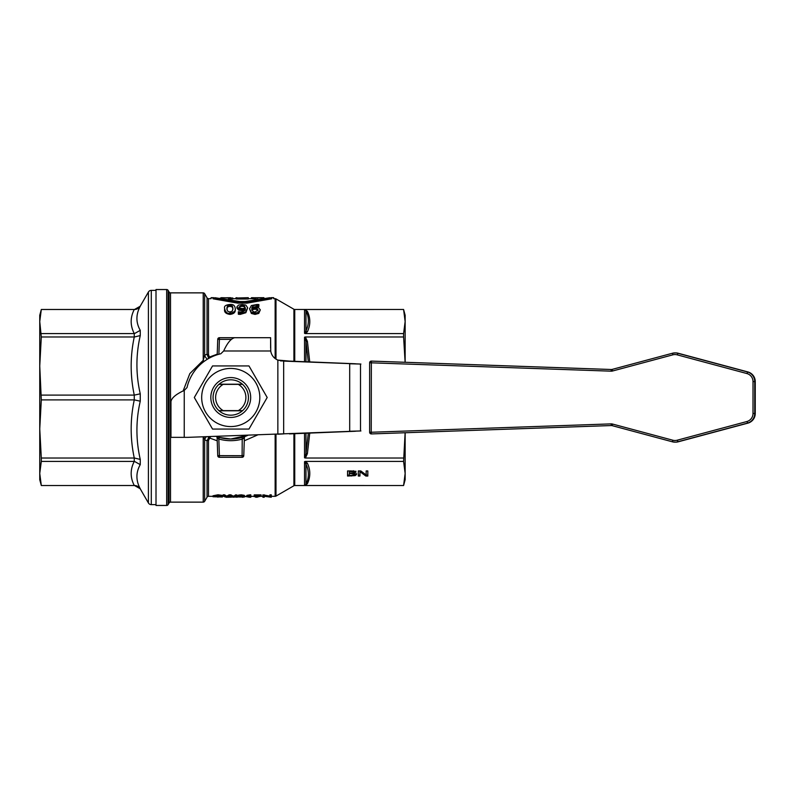 <?xml version="1.0" encoding="UTF-8"?>
<svg xmlns="http://www.w3.org/2000/svg" width="795" height="795" viewBox="0 0 795 795"><rect width="100%" height="100%" fill="white"/><g stroke="black" fill="none" stroke-linecap="round" stroke-linejoin="round"><path stroke-width="1.19" d="M371.295 433.424L371.235 432.251L369.635 432.251A1.66 1.66 -90 0 0 371.354 433.911L371.295 433.424M611.087 371.166A5.008 4.999 -90 0 0 612.548 371.007L672.848 354.838A8.328 8.318 90 0 1 677.151 354.838L746.833 373.531A8.338 8.328 90 0 1 753.014 381.58L753.004 413.489A8.338 8.328 90 0 1 746.833 421.539L677.141 440.221A8.328 8.318 90 0 1 672.838 440.221L612.548 424.053A5.008 4.999 -90 0 0 611.077 423.884L371.235 432.251L371.354 361.109A1.66 1.66 -90 0 0 369.635 362.768L611.087 371.166L611.196 369.506L371.354 361.109L611.544 369.506L371.881 361.109A1.66 1.66 0 0 0 371.822 361.109A1.66 1.66 90 0 1 371.881 361.109M371.881 362.768L370.709 362.768M371.871 433.911L611.544 425.544L371.871 433.911A1.66 1.66 90 0 1 371.812 433.911A1.66 1.66 0 0 0 371.871 433.911L611.196 425.544A3.339 3.339 90 0 1 612.18 425.653L672.471 441.821A9.987 9.977 -90 0 0 677.628 441.821L747.32 423.149A9.997 9.987 -90 0 0 754.723 413.489L754.723 381.58A9.997 9.987 -90 0 0 747.32 371.921L677.638 353.238A9.987 9.977 -90 0 0 672.471 353.238L612.18 369.397A3.339 3.339 90 0 1 611.196 369.506L611.434 369.506M140.258 488.776L134.504 485.526A6.648 6.648 0 0 1 140.258 488.846L140.258 488.776C135.816 480.488 135.816 472.449 140.258 464.648L140.258 459.43C135.816 439.913 135.816 420.505 140.258 401.197L140.258 393.803C135.816 374.495 135.816 355.087 140.258 335.57L140.258 330.352C135.816 322.551 135.816 314.512 140.258 306.224L140.258 306.154A6.648 6.648 0 0 1 134.504 309.474L140.258 306.224M41.31 399.895L39.75 428.962L39.75 366.038L41.31 399.895L134.266 399.895C130.142 419.273 130.142 438.651 134.266 458.029L134.266 461.418C130.142 469.438 130.142 477.467 134.266 485.497L41.31 485.526L134.504 485.526M41.31 336.971L39.75 366.038L39.75 315.287L41.31 309.474L39.75 321.548L41.31 336.971L134.266 336.971C130.142 356.349 130.142 375.727 134.266 395.105L134.266 399.895M151.288 290.374A3.319 3.319 0 0 0 148.407 292.033L148.407 502.967A3.319 3.319 0 0 0 151.288 504.626L151.288 290.374L156.009 290.374M217.224 354.182L209.343 357.074L208.489 354.6A1.66 0.725 0 0 1 207.058 354.242L204.653 355.196L203.222 360.344L189.826 373.6L183.108 391.021M209.94 357.78L209.343 357.074A1.66 0.547 -39.5 0 1 208.35 357.521L207.058 354.242L207.058 297.847A1.66 1.66 0 0 0 208.489 298.682L211.073 298.682L211.073 297.678L213.726 297.678M209.214 436.604L207.058 440.758A1.66 0.725 180 0 1 208.489 440.4L210.615 436.554M208.489 440.4L208.489 496.319A1.66 1.66 0 0 0 207.058 497.153L204.653 501.307A1.66 1.66 0 0 1 203.222 502.132L203.222 436.813M168.123 504.626A1.66 1.66 0 0 1 166.682 505.461L166.682 289.539A1.66 1.66 0 0 1 168.123 290.374L168.123 504.626L169.077 502.967A1.66 1.66 0 0 1 170.518 502.132L170.518 292.868L203.222 292.868A1.66 1.66 0 0 1 204.653 293.693L204.653 355.196A6.648 5.883 -115 0 0 207.445 359.191M166.682 505.461L156.009 505.461L156.009 289.539L166.682 289.539M169.077 502.967L169.077 292.033A1.66 1.66 0 0 0 170.518 292.868M293.911 361.278L293.911 309.255A1.66 1.66 0 0 0 294.736 309.474L403.592 309.474L304.535 309.513L307.407 311.322A1.66 1.51 -24.6 0 1 305.976 310.616C309.146 317.414 309.146 324.161 305.976 330.869L304.535 333.373L305.359 333.582L403.592 333.582L405.142 321.548L403.592 309.503M294.736 433.692L294.736 485.526A1.66 1.66 0 0 0 293.911 485.745L275.984 496.1A1.66 1.66 0 0 1 275.149 496.319L275.149 434.309M405.122 362.281L403.592 336.971L305.369 336.971L304.535 337.199L305.976 341.254L308.301 361.864M403.592 336.971L403.592 333.582M216.121 436.366A1.66 1.66 0 0 1 216.806 436.912A1.66 1.66 0 0 0 216.121 436.366A41.519 41.519 0 0 0 230.749 439.019L219.251 437.399L218.824 438.999A43.178 43.178 0 0 0 242.684 438.999L244.383 437.826L243.767 455.684A1.66 1.66 0 0 1 242.107 457.294L219.4 457.294A1.66 1.66 0 0 1 217.741 455.684L219.4 455.634L218.824 438.999L217.114 437.826L217.741 455.684M243.886 438.204L244.383 437.826A1.66 1.66 0 0 1 244.701 436.912A1.66 1.66 0 0 0 244.383 437.826M216.041 436.326L219.251 437.399L216.041 436.326M218.883 354.252L219.4 339.366L217.741 339.316L217.204 354.749M242.107 337.706L219.4 337.706L242.107 337.706A1.66 1.66 0 0 1 242.147 337.706L242.107 337.706M271.025 297.678L273.689 297.678L273.689 298.682L275.149 298.682A1.66 1.66 0 0 1 275.984 298.9L275.984 359.111M203.868 436.793L204.653 439.804A6.648 5.883 115 0 1 206.422 436.703M259.816 397.5A29.067 29.067 0 0 0 230.749 368.433A29.067 29.067 0 0 0 201.682 397.5A29.067 29.067 0 0 0 230.749 426.567A29.067 29.067 0 0 0 259.816 397.5M248.974 365.939L267.19 397.5L248.974 429.062L212.533 429.062L194.318 397.5L212.533 365.939L248.974 365.939M230.749 379.821A17.679 17.679 0 0 1 248.438 397.5A17.679 17.679 0 0 1 230.749 415.179A17.679 17.679 0 0 1 213.07 397.5A17.679 17.679 0 0 1 230.749 379.821M230.749 417.435A19.935 19.935 0 0 0 250.683 397.5A19.935 19.935 0 0 0 230.749 377.565A19.935 19.935 0 0 0 210.824 397.5A19.935 19.935 0 0 0 230.749 417.435M242.425 410.786L219.082 410.786M242.425 384.214L219.082 384.214M242.604 384.382L218.893 384.382M360.91 430.96L187.57 437.359L170.955 437.359L170.965 401.455C171.75 397.778 176.172 394.101 184.251 390.415L187.034 387.533A44.848 44.848 0 0 1 220.791 353.775L223.673 350.993C227.36 342.923 231.037 338.491 234.714 337.706L270.618 337.706L270.737 350.993A11.627 11.627 0 0 0 277.853 360.085L289.479 361.099L283.666 361.099L360.91 364.05M349.691 431.248L360.503 430.96L360.503 364.05L349.691 363.772L349.691 431.248M289.479 433.901L355.504 431.248M355.504 363.772L289.479 361.099M283.666 361.099L277.853 360.085L277.853 434.209L283.666 433.901L283.666 361.099M230.749 439.019A41.519 41.519 0 0 0 248.04 435.253L230.749 439.019M405.142 432.748L405.142 473.452L403.592 461.418L405.122 432.748M403.592 485.497L405.142 473.452L405.142 479.713L403.592 485.526L305.359 485.497L307.407 483.678A1.66 1.51 24.6 0 0 305.976 484.384L304.535 485.487L305.359 485.497M403.592 309.474L405.142 315.287L405.142 362.281M208.35 437.479A1.66 0.547 -140.5 0 1 209.343 437.926L217.224 440.818M244.284 440.808L257.699 434.915M203.222 292.868L203.222 360.344A6.648 1.411 -124.9 0 0 204.126 361.417M208.35 357.521L209.055 358.257M217.741 339.316A1.66 1.66 0 0 1 219.4 337.706A1.66 1.66 0 0 0 218.247 338.173M217.114 437.826A1.66 1.66 0 0 0 216.806 436.912A1.66 1.66 0 0 1 217.114 437.826L217.621 438.204M245.327 436.375L245.446 436.336A1.66 1.66 0 0 0 244.701 436.912M245.456 436.326A1.66 1.66 0 0 0 245.436 436.336A1.66 1.66 0 0 1 245.456 436.326L242.227 437.409L242.107 457.294M309.732 361.924L307.407 341.353L305.369 336.981M307.407 341.353A1.66 0.626 -10.7 0 1 305.976 341.254L305.976 361.765M304.535 333.373L304.535 309.513L305.976 310.616L305.976 330.869A1.66 1.51 24.6 0 0 307.407 331.763C310.587 324.956 310.587 318.139 307.407 311.322M305.369 333.582L307.407 331.763M308.311 433.146L305.976 453.746A1.66 0.626 10.7 0 1 307.407 453.647L305.369 458.019L304.535 457.801L305.359 458.029L304.535 457.801L305.976 453.746L305.976 433.245M307.407 483.678C310.587 476.861 310.587 470.044 307.407 463.237A1.66 1.51 -24.6 0 0 305.976 464.131C309.146 470.839 309.146 477.586 305.976 484.384L305.976 464.131L304.535 461.627L304.535 485.487M351.31 473.015L353.348 472.846L354.093 472.19L353.407 471.664L349.313 471.524L349.313 473.015L351.31 473.015L351.31 473.582L349.313 473.582L349.313 475.46L353.755 475.241L354.719 474.506L351.31 473.582M307.407 463.237L305.369 461.418L304.535 461.627M305.359 458.029L403.592 458.029M403.592 461.418L305.369 461.418M204.653 501.307L204.653 439.804L207.058 440.758L207.058 497.153M232.955 309.434L232.388 307.059L229.904 306.294L227.45 307.039L226.863 309.444M256.378 299.019L252.174 298.761L252.174 297.767L263.9 297.678L252.174 297.767M220.394 298.026L230.6 297.688L220.772 297.887L232.806 298.026L232.806 299.029L228.413 299.029M248.288 298.026L248.288 299.029L236.254 299.029L236.254 298.026L248.288 297.678L236.254 298.026M258.057 311.034L256.924 309.493L254.817 309.205L251.836 309.672L251.796 310.219M247.672 307.824L245.854 312.723L240.229 314.393L238.341 314.244L238.341 313.061L240.229 313.21C243.538 312.902 245.417 312.356 245.854 311.57L247.672 307.824L245.834 305.071L242.177 304.475L238.46 305.101L236.9 306.91L238.709 308.997L241.918 309.523L245.377 308.907C245.069 310.835 243.449 311.869 240.517 312.018L238.341 311.749L238.341 313.061M245.377 310.03L241.918 310.656L238.709 310.13L236.9 308.013L236.9 306.91M258.882 305.439L258.882 304.574L256.994 304.485L251.379 305.558L249.55 308.828L251.359 312.296L255.046 313.22L258.763 312.256L260.323 309.851L258.514 307.665L255.314 307.198L251.856 307.754C252.731 305.777 254.35 304.952 256.696 305.26L258.882 305.439L258.882 306.522L256.696 306.333L252.432 307.576M260.323 309.851L258.763 313.419L255.046 314.403L251.359 313.459L249.55 308.828M237.685 303.143L213.02 298.791C210.446 298.642 210.446 298.642 213.02 298.791L213.02 297.787C210.446 297.648 210.446 297.648 213.02 297.787C210.446 297.648 210.446 297.648 213.02 297.787L237.685 302.1L247.076 302.1L271.741 297.787C274.315 297.648 274.315 297.648 271.741 297.787C274.315 297.648 274.315 297.648 271.741 297.787L271.741 298.791C274.315 298.642 274.315 298.642 271.741 298.791L247.076 303.143L237.685 303.143L237.685 302.1M235.221 308.321L235.221 309.434C235.628 312.276 233.849 313.936 229.904 314.403C225.879 313.786 224.111 312.137 224.597 309.444L224.597 308.321C225.392 312.177 227.161 313.816 229.904 313.22C234.108 312.495 235.877 310.855 235.221 308.321C234.764 305.369 232.995 304.088 229.904 304.475C225.701 304.902 223.932 306.184 224.597 308.321M245.417 308.689L244.234 306.681L242.167 306.284C239.534 306.731 238.54 307.297 239.166 307.973M242.415 308.559L240.289 308.261L239.166 306.87L242.167 305.201L244.234 305.598L245.377 308.092L242.415 308.559M244.234 305.598L244.234 306.681M258.763 312.256L258.763 313.419M251.836 308.549L256.924 308.38L258.057 309.901L255.056 312.097L252.969 311.531L251.836 308.549L251.836 309.672M258.772 305.439L258.772 306.522M214.898 297.718C213.348 297.668 213.348 297.668 214.898 297.718C213.348 297.668 213.348 297.668 214.898 297.718L239.563 301.534L245.198 301.534L269.863 297.718C271.403 297.668 271.403 297.668 269.863 297.718C271.403 297.668 271.403 297.668 269.863 297.718M261.704 298.026L263.9 298.065M261.704 297.887L254.33 297.757L261.704 297.688M253.267 297.678L251.359 297.737L251.359 298.682M232.806 298.026L221.398 297.678M236.88 297.678L235.877 297.887L235.877 298.682M232.388 305.976L232.955 308.321L232.379 311.044L229.904 312.077L227.469 311.064L226.863 308.321L227.45 305.956L229.904 305.21L232.388 305.976L232.388 307.059M222.232 495.991L222.421 496.994L214.471 496.756C215.485 496.607 212.345 496.487 217.999 496.06L222.232 496.408L218.029 495.802L213.02 496.756L222.421 496.994M213.02 496.756L213.02 495.762L218.029 494.788L222.232 495.404L222.232 496.408M216.081 496.159L219.718 496.15M249.948 495.832L246.877 496.358L246.877 495.355L249.948 494.828L250.783 494.828L250.783 495.832L249.948 495.832L249.948 494.828M223.176 495.841L223.176 494.838L224.637 494.838L226.694 496.159L229.179 494.838L230.888 494.838L233.233 496.159L236.84 494.838L236.84 495.841L233.233 497.163L230.888 495.841L229.179 495.841L226.694 497.163L224.637 495.841L223.176 495.841L224.955 496.945M253.307 496.319L257.033 497.243L261.088 495.871L254.211 495.871L259.409 496.13L255.692 497.243L255.901 496.13M254.211 495.871L254.211 494.868L261.088 494.868L261.088 495.871M244.383 495.841L244.572 496.984L238.858 496.746L240.189 496.13L244.383 496.358L241.362 495.832L237.556 496.815L244.572 496.984M237.556 496.815L237.556 495.812L238.689 495.076L241.362 494.828L244.383 495.355L244.383 496.358M262.897 495.841L262.897 497.243L264.248 497.243L264.248 496.299L271.274 497.243L271.274 495.841L269.922 495.841L269.922 497.094L262.897 495.841L262.897 494.838L269.922 496.1M269.922 495.841L269.922 494.838L271.274 494.838L271.274 495.841M251.965 496.319L250.783 496.547M250.783 495.832L250.783 497.243L249.481 497.243L249.471 496.319L249.481 497.243L244.621 496.319M233.074 497.024L227.44 497.243L230.003 496.11L233.929 497.243L236.84 495.841M230.58 497.243L230.58 496.487M243.23 497.243L242.386 497.243M237.884 497.094L234.853 496.994M236.294 497.243L236.294 496.319M264.338 495.841L264.338 494.838M243.24 496.994L239.056 496.984L243.24 496.994M225.969 497.243L227.44 497.243M233.233 497.163L233.233 496.159M235.419 495.841L235.419 494.838M230.888 495.841L230.888 494.838M229.179 495.841L229.179 494.838M226.694 497.163L226.694 496.159M224.637 495.841L224.637 494.838M246.877 496.358L249.372 496.319M221.01 496.954L221.01 496.458M260.233 496.319L256.258 497.243M351.062 470.948L354.55 471.157L355.931 472.101L354.073 473.214L356.558 474.476L355.176 475.629L347.544 476.036L347.544 470.948L351.062 470.948M367.817 476.036L365.839 476.036L359.956 471.654L359.956 476.036L358.307 476.036L358.307 470.948L360.821 470.948L366.167 474.973L366.167 470.948L367.817 470.948L367.817 476.036M367.817 470.948L367.817 475.112L365.839 475.112L360.254 470.948M366.167 474.059L366.167 470.948M359.956 475.112L358.307 475.112L358.307 470.948M359.956 471.654L359.956 470.948M365.839 476.036L365.839 475.112M355.176 475.629L355.176 474.704L354.58 474.853M356.558 473.552L355.176 474.704M349.313 475.112L347.544 475.112L347.544 470.948M349.313 473.582L349.313 473.015M349.313 471.524L349.313 470.948M354.073 473.184L354.073 472.349M355.931 471.177L354.073 472.26M353.636 473.711L353.576 472.777M354.719 474.506L354.649 473.283M354.719 473.582L353.636 472.786M353.407 471.664L353.407 470.998M354.093 472.19L353.407 470.739M218.893 410.618L223.206 410.618A15.135 15.135 0 0 1 223.206 384.382M238.301 384.382A15.135 15.135 0 0 1 238.301 410.618L242.604 410.618M223.206 410.618L238.301 410.618M134.266 458.029L41.31 458.029L41.31 461.418L134.266 461.418M41.31 461.418L39.75 473.452L41.31 485.497M41.31 485.526L39.75 479.713L39.75 428.962L41.31 458.029M134.266 395.105L41.31 395.105M41.31 309.503L134.266 309.503C130.142 317.533 130.142 325.562 134.266 333.582L41.31 333.582M134.266 333.582L134.266 336.971M134.504 399.915L140.258 401.197M140.258 459.43L134.504 458.019M134.504 336.981L140.258 335.57M140.258 393.803L134.504 395.085M134.504 461.428L140.258 464.648M140.258 330.352L134.504 333.572M672.848 354.838L672.471 353.238L675.581 352.901A9.987 9.977 90 0 1 678.165 353.238L747.847 371.921A9.997 9.987 90 0 1 755.25 381.58L755.25 413.489A9.997 9.987 90 0 1 747.847 423.149L678.155 441.821A9.987 9.977 90 0 1 675.571 442.159L678.155 441.821L677.141 440.221M369.635 362.768L369.635 432.251L369.635 362.768A1.66 1.66 0 0 1 371.295 361.109L371.822 361.109M611.077 423.884L611.425 425.544M672.838 440.221L672.461 441.821L675.571 442.159M612.548 424.053L612.18 425.653L672.461 441.821M746.833 421.539L747.847 423.149L678.155 441.821M753.014 381.58L755.25 381.58C754.952 376.691 752.487 373.481 747.847 371.921L746.833 373.531M753.004 413.489L755.25 413.489C754.952 418.379 752.487 421.598 747.847 423.149M677.151 354.838L678.165 353.238L747.847 371.921M612.548 371.007L612.18 369.397L611.315 369.516M208.489 354.6L208.489 298.682M293.911 433.732L293.911 485.745M294.736 361.318L294.736 309.474M304.535 337.199L304.535 361.705M218.247 456.827A1.66 1.66 0 0 0 219.4 457.294L219.4 455.634L243.767 455.684A1.66 1.66 0 0 1 243.26 456.827M231.166 339.366L219.4 339.366L219.4 337.706M275.984 496.1L275.984 434.279M275.149 298.682L275.149 358.525M270.737 350.993L223.673 350.993M184.251 390.415L184.241 437.359M280.595 360.93L283.328 360.93M270.618 337.706L270.618 347.962M304.535 433.305L304.535 457.801M307.407 453.647L309.742 433.086M242.167 305.201L242.167 306.284M241.918 309.523L241.918 310.656M238.709 308.997L238.709 310.13M240.229 313.21L240.229 314.393M245.854 311.57L245.854 312.723M255.046 313.22L255.046 314.403M251.359 312.296L251.359 313.459M256.924 308.38L256.924 309.493M254.817 308.092L254.817 309.205M256.696 305.26L256.696 306.333M247.076 302.1L247.076 303.143M257.679 298.026L257.679 298.811M229.904 313.22L229.904 314.403M227.45 305.956L227.45 307.039M229.904 305.21L229.904 306.294M228.97 497.243L228.97 496.746M238.689 496.09L238.689 495.076M241.362 495.832L241.362 494.828M233.76 496.954L233.76 495.951M232.388 496.776L232.388 495.782M227.171 496.984L227.171 495.991M226.237 496.964L226.237 495.971M217.9 497.193L217.9 496.189M218.029 495.802L218.029 494.788M351.36 476.036L351.36 475.46M351.002 471.524L351.002 470.948M140.258 306.154L148.407 292.033M151.288 504.626L156.009 504.626M169.077 292.033L168.123 290.374M293.911 309.255L275.984 298.9M207.058 297.847L204.653 293.693M294.736 485.526L403.592 485.526M170.518 502.132L203.222 502.132M232.806 298.682L236.254 298.682M248.288 298.682L252.174 298.682M208.489 496.319L213.02 496.319M222.421 496.319L223.812 496.319M229.715 496.319L230.302 496.319M236.175 496.319L237.556 496.319M244.572 496.319L246.877 496.319M250.783 496.319L255.692 496.319M260.064 496.319L262.897 496.319M271.274 496.319L275.149 496.319M140.258 488.846L148.407 502.967M41.31 309.474L134.504 309.474M369.635 432.251A1.66 1.66 0 0 0 371.295 433.911L371.812 433.911M672.471 353.238L612.18 369.397M611.315 425.544L612.18 425.653M755.25 381.58L755.25 413.489M675.581 352.901L678.165 353.238"/></g></svg>
